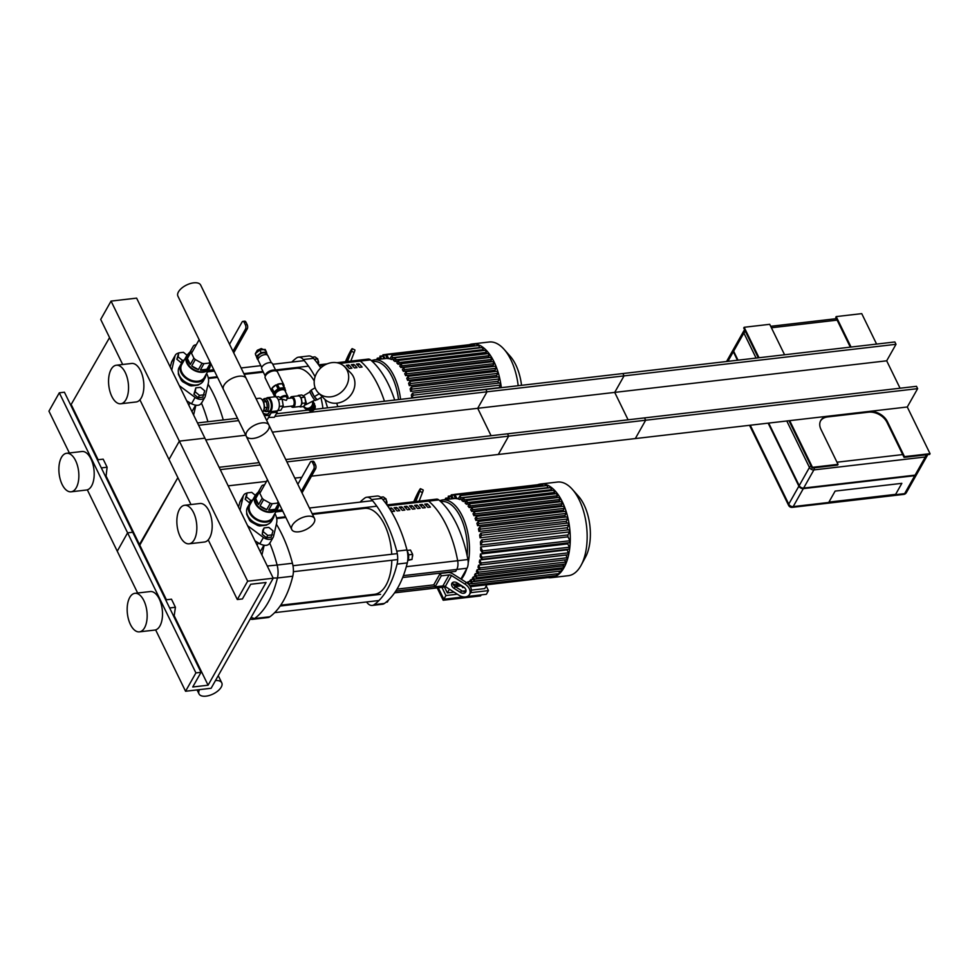 <?xml version="1.0" encoding="UTF-8"?>
<svg xmlns="http://www.w3.org/2000/svg" width="979" height="979" viewBox="0 0 979 979"><rect width="100%" height="100%" fill="white"/><g stroke="black" fill="none" stroke-linecap="round" stroke-linejoin="round"><path stroke-width="1.47" d="M194.258 539.71A19.396 9.814 83.4 0 1 189.094 543.81A19.396 9.814 83.4 0 1 177.101 525.674A19.396 9.814 83.4 0 1 184.615 505.286A19.396 9.814 83.4 0 1 195.482 517.707A19.396 9.814 83.4 0 1 194.258 539.71M184.615 505.286L199.949 503.5A19.396 9.814 83.4 0 1 210.828 515.921A19.396 9.814 83.4 0 1 209.592 537.936A19.396 9.814 83.4 0 1 204.427 542.023L189.094 543.81M144.574 627.759A19.396 9.814 83.4 0 1 139.41 631.859A19.396 9.814 83.4 0 1 127.417 613.723A19.396 9.814 83.4 0 1 134.931 593.323A19.396 9.814 83.4 0 1 145.798 605.756A19.396 9.814 83.4 0 1 144.574 627.759M134.931 593.323L150.264 591.549A19.396 9.814 83.4 0 1 161.143 603.97A19.396 9.814 83.4 0 1 159.907 625.985A19.396 9.814 83.4 0 1 154.743 630.072L139.41 631.859M165.696 599.87L171.484 599.197L175.425 607.274L174.005 616.905M169.636 607.947L175.425 607.274M273.227 578.222L211.121 688.274L185.557 691.247L195.91 672.903L201.025 672.316L192.741 686.989L208.086 685.202L266.043 582.481L250.71 584.267L242.425 598.94L237.31 599.527L247.663 581.183L273.227 578.222L204.917 438.176L179.353 441.137L169.012 459.481L139.911 399.824M247.663 581.183L111.055 301.091L100.702 319.435L122.681 364.494M237.31 599.527L208.221 539.882M190.991 504.54L169.012 459.481L179.353 441.137L204.917 438.176L136.619 298.13L111.055 301.091M166.418 599.784L139.777 545.156L177.872 477.642L139.042 545.242L139.777 545.156L106.075 476.051M208.086 685.202L174.372 616.097M201.025 672.316L132.716 532.258L127.6 532.857L117.26 551.201L87.327 489.843M195.91 672.903L59.303 392.812L48.95 411.156L69.35 452.971M185.557 691.247L155.637 629.889M137.647 593.017L117.26 551.201L127.6 532.857L132.716 532.258L64.418 392.212L59.303 392.812M125.948 399.665A19.396 9.814 83.4 0 1 120.784 403.764A19.396 9.814 83.4 0 1 108.804 385.628A19.396 9.814 83.4 0 1 116.305 365.228A19.396 9.814 83.4 0 1 127.184 377.661A19.396 9.814 83.4 0 1 125.948 399.665M116.305 365.228L131.651 363.454A19.396 9.814 83.4 0 1 142.518 375.875A19.396 9.814 83.4 0 1 141.282 397.89A19.396 9.814 83.4 0 1 136.118 401.977L120.784 403.764M76.264 487.713A19.396 9.814 83.4 0 1 71.1 491.801A19.396 9.814 83.4 0 1 59.119 473.677A19.396 9.814 83.4 0 1 66.633 453.277A19.396 9.814 83.4 0 1 77.5 465.698A19.396 9.814 83.4 0 1 76.264 487.713M66.633 453.277L81.967 451.503A19.396 9.814 83.4 0 1 92.834 463.924A19.396 9.814 83.4 0 1 91.598 485.939A19.396 9.814 83.4 0 1 86.433 490.026L71.1 491.801M97.386 459.812L103.174 459.151L107.115 467.228L105.989 476.773M101.326 467.901L107.115 467.228M109.562 337.596L70.745 405.196M98.108 459.738L71.467 405.11M276.384 524.193A101.437 51.336 83.4 0 1 292.452 563.268L277.118 565.054A101.437 51.336 -96.6 0 0 269.8 543.284M251.077 617.48L254.564 618.532A101.437 51.336 -96.6 0 0 277.436 577.989L292.782 576.203A14.918 7.551 -96.6 0 0 292.452 563.268M292.782 576.203A101.437 51.336 83.4 0 1 269.898 616.746L254.564 618.532A14.918 7.551 83.4 0 1 252.582 619.328A14.918 7.551 83.4 0 1 250.71 619.095A14.918 7.551 83.4 0 1 250.673 619.083L250.257 618.936M252.582 619.328L267.928 617.553A14.918 7.551 -96.6 0 0 269.898 616.746M267.267 565.997L277.118 565.054A14.918 7.551 83.4 0 1 277.436 577.989L273.141 578.038M208.086 384.135A101.437 51.336 83.4 0 1 223.261 419.954M207.915 421.729A101.437 51.336 -96.6 0 0 201.49 403.238M386.791 503.524A2.386 1.212 -96.6 0 0 386.264 500.293M386.326 500.685A2.986 1.505 83.4 0 1 386.693 502.973M380.586 497.222L383.278 496.904L386.056 498.947L386.766 504.65M382.63 499.339L386.056 498.947M385.995 602.244L387.341 602.085L388.528 599.992M412.367 556.806L412.306 556.916A2.386 1.212 -96.6 0 0 412.367 556.806A2.386 1.212 -96.6 0 0 412.587 554.53M412.502 554.163A2.386 1.212 -96.6 0 0 411.939 553M412.465 555.619A2.986 1.505 83.4 0 1 412.343 556.623M408.549 554.848L412.612 554.371L410.507 550.063L407.093 550.455M407.827 560.416L412 559.462L412.612 554.371M408.084 559.915L412 559.462M407.717 560.588A5.972 3.023 -96.6 0 0 407.276 551.263M280.728 605.193L374.504 594.302A43.26 21.893 -96.6 0 0 391.808 560.257M391.722 554.261A43.26 21.893 -96.6 0 0 364.531 508.358L312.509 514.403M318.481 363.478A2.386 1.212 -96.6 0 0 317.967 360.248M318.028 360.639A2.986 1.505 83.4 0 1 318.395 362.928M312.289 357.176L314.969 356.858L317.747 358.901L318.456 364.604M314.332 359.293L317.747 358.901M322.911 408.378A43.26 21.893 -96.6 0 0 320.892 397.609M314.235 380.99A43.26 21.893 -96.6 0 0 296.221 368.312L275.894 370.674M460.913 579.017L466.995 568.248A8.946 4.528 83.4 0 0 467.901 559.535A83.533 42.268 83.4 0 0 438.825 499.926A8.946 4.528 83.4 0 0 436.585 499.131L426.367 500.318A8.946 4.528 83.4 0 1 428.606 501.113A83.533 42.268 83.4 0 1 457.67 560.722A8.946 4.528 83.4 0 1 456.765 569.435L455.676 571.357L402.687 577.512L455.676 571.357L456.765 569.435L403.409 575.628M396.997 589.138L434.089 584.83L396.997 589.138M458.319 583.619L458.196 583.839A8.946 4.528 83.4 0 1 455.81 585.723L454.329 585.895M445.812 586.886L445.592 586.91A8.946 4.528 83.4 0 0 445.8 586.874A8.946 4.528 83.4 0 1 445.592 586.91A8.946 4.528 83.4 0 1 443.352 586.103M381.81 498.384A101.437 51.336 83.4 0 1 406.97 549.978L396.752 551.165A101.437 51.336 -96.6 0 0 371.579 499.571L381.81 498.384A14.918 7.551 -96.6 0 0 377.05 496.035L366.819 497.222A14.918 7.551 83.4 0 0 364.837 498.017A101.437 51.336 -96.6 0 0 360.076 502.129M354.569 508.774A101.437 51.336 -96.6 0 0 354.019 509.582M361.753 595.783A101.437 51.336 -96.6 0 0 362.23 596.468M366.489 601.987A101.437 51.336 -96.6 0 0 367.443 603.088A14.918 7.551 83.4 0 0 372.216 605.438A14.918 7.551 83.4 0 0 374.186 604.643A101.437 51.336 -96.6 0 0 397.07 564.1L407.288 562.913A14.918 7.551 -96.6 0 0 406.97 549.978M396.752 551.165A14.918 7.551 83.4 0 1 397.07 564.1M366.819 497.222A14.918 7.551 83.4 0 1 371.579 499.571M407.288 562.913A101.437 51.336 83.4 0 1 384.417 603.456L374.186 604.643M372.216 605.438L382.434 604.251A14.918 7.551 -96.6 0 0 384.417 603.456M452.849 582.37A4.479 3.145 -144.6 0 0 455.345 586.69L461.635 590.692A4.479 3.145 -144.6 0 0 466.016 591.243M460.411 592.417L454.121 588.428A4.479 3.145 35.4 0 1 452.029 583.08A4.479 3.145 35.4 0 1 457.23 582.921L463.508 586.91A4.479 3.145 35.4 0 1 465.612 592.258A4.479 3.145 35.4 0 1 460.411 592.417L461.635 590.692M440.134 573.498L433.93 584.512L435.068 586.837L442.9 585.931A2.986 2.117 -150.6 0 1 445.274 586.543L458.857 595.171A8.946 6.302 35.4 0 0 469.259 594.84A8.946 6.302 35.4 0 0 465.062 584.157L451.478 575.53A2.986 2.117 29.4 0 0 449.116 574.93L441.272 575.836L440.134 573.498L447.978 572.593A5.972 4.222 -150.6 0 1 452.702 573.804L466.298 582.432L465.062 584.157M469.259 594.84L470.483 593.115A8.946 6.302 -144.6 0 0 466.298 582.432M441.272 575.836L435.068 586.837M414.264 501.725L418.571 492.743L415.145 501.627M415.769 501.554L419.771 491.287L422.451 492.559L419.11 501.162M413.762 501.786A8.946 0.636 115.3 0 1 417.752 493.122A8.946 0.636 115.3 0 1 420.493 488.692A8.946 0.636 115.3 0 1 419.771 491.287M422.451 492.559A8.946 0.636 -64.7 0 0 423.185 489.977L420.493 488.692M394.672 400.044A83.533 42.268 83.4 0 0 370.515 359.88A8.946 4.528 83.4 0 0 368.275 359.085L358.057 360.272A8.946 4.528 83.4 0 1 360.296 361.067A83.533 42.268 83.4 0 1 384.441 401.231A83.533 42.268 83.4 0 0 360.296 361.067L339.566 363.478M315.091 376.731A101.437 51.336 -96.6 0 0 303.282 359.526L313.5 358.338A14.918 7.551 -96.6 0 0 308.74 355.989L298.509 357.176A14.918 7.551 83.4 0 0 296.539 357.971A101.437 51.336 -96.6 0 0 291.766 362.083M286.26 368.728A101.437 51.336 -96.6 0 0 285.709 369.536M327.549 407.839A101.437 51.336 -96.6 0 0 324.93 399.432M298.509 357.176A14.918 7.551 83.4 0 1 303.282 359.526M313.5 358.338A101.437 51.336 83.4 0 1 320.757 367.945M336.739 403.177A101.437 51.336 83.4 0 1 337.767 406.652M345.954 361.679L350.274 352.697L346.835 361.569M347.459 361.496L351.461 351.241L354.153 352.513L350.8 361.116M345.452 361.74A8.946 0.636 115.3 0 1 349.454 353.076A8.946 0.636 115.3 0 1 352.183 348.646A8.946 0.636 115.3 0 1 351.461 351.241M354.153 352.513A8.946 0.636 -64.7 0 0 354.875 349.919L352.183 348.646M389.25 508.285L391.539 508.015A83.533 42.268 83.4 0 1 394.623 511.246L392.065 511.54A83.533 42.268 -96.6 0 0 389.789 509.117M390.499 509.851L391.539 508.015M394.096 507.722L396.642 507.428A83.533 42.268 83.4 0 1 399.738 510.659L397.18 510.952A83.533 42.268 -96.6 0 0 394.096 507.722M395.614 509.251L396.642 507.428M399.199 507.122L401.757 506.828A83.533 42.268 83.4 0 1 404.841 510.059L402.296 510.353A83.533 42.268 -96.6 0 0 399.199 507.122M400.729 508.652L401.757 506.828M404.315 506.535L406.872 506.241A83.533 42.268 83.4 0 1 409.956 509.472L407.399 509.765A83.533 42.268 -96.6 0 0 404.315 506.535M405.844 508.064L406.872 506.241M409.43 505.935L411.988 505.641A83.533 42.268 83.4 0 1 415.072 508.872L412.514 509.166A83.533 42.268 -96.6 0 0 409.43 505.935M410.947 507.465L411.988 505.641M414.545 505.348L417.091 505.054A83.533 42.268 83.4 0 1 420.187 508.285L417.629 508.578A83.533 42.268 -96.6 0 0 414.545 505.348M416.063 506.877L417.091 505.054M419.648 504.748L422.206 504.454A83.533 42.268 83.4 0 1 425.29 507.685L422.744 507.979A83.533 42.268 -96.6 0 0 419.648 504.748M421.178 506.278L422.206 504.454M424.764 504.161L427.321 503.867A83.533 42.268 83.4 0 1 430.405 507.098L427.847 507.391A83.533 42.268 -96.6 0 0 424.764 504.161M426.293 505.69L427.321 503.867M386.95 504.895L426.367 500.318A8.946 4.528 83.4 0 1 428.606 501.113A83.533 42.268 83.4 0 1 457.67 560.722A8.946 4.528 83.4 0 1 456.765 569.435L466.995 568.248M343.372 365.632L343.678 365.595A83.533 42.268 83.4 0 1 346.762 368.826L346.676 368.838M346.236 365.302L348.793 364.996A83.533 42.268 83.4 0 1 351.877 368.239L349.319 368.532A83.533 42.268 -96.6 0 0 346.236 365.302M347.753 366.831L348.793 364.996M351.351 364.702L353.896 364.408A83.533 42.268 83.4 0 1 356.992 367.639L354.435 367.933A83.533 42.268 -96.6 0 0 351.351 364.702M352.868 366.232L353.896 364.408M356.454 364.115L359.012 363.809A83.533 42.268 83.4 0 1 362.108 367.052L359.55 367.345A83.533 42.268 -96.6 0 0 356.454 364.115M357.984 365.644L359.012 363.809M336.837 362.732L358.057 360.272A8.946 4.528 83.4 0 1 360.296 361.067L370.515 359.88M463.679 596.909L443.854 599.221L445.922 595.55L457.364 594.216M470.764 592.662L488.46 590.606L486.379 594.277L467.056 596.517M481.203 594.877L480.616 595.905L443.193 600.249L443.817 599.148M449.447 589.187L447.342 592.919L454.072 592.136M462.516 591.157L466.041 590.741M471.34 590.129L484.764 588.575L486.906 584.769M437.172 587.889L443.193 600.249M488.46 590.606L486.208 586.005M441.921 587.339L445.922 595.55M447.342 592.919L444.478 587.033M443.854 599.221L438.262 587.755M467.607 583.398L467.105 582.346A42.66 21.587 -96.6 0 0 468.329 581.685L470.324 581.453M559.131 571.21L472.037 581.795L471.756 583.717L469.896 580.584A42.66 21.587 -96.6 0 0 470.972 579.629L472.979 579.397M561.224 568.004L561.726 569.019L474.411 579.164L474.13 581.073L472.367 578.136A42.66 21.587 -96.6 0 0 473.31 576.912L475.317 576.68M475.353 573.608L476.504 575.958L476.222 577.879L474.534 575.077A42.66 21.587 -96.6 0 0 474.95 574.355A42.66 21.587 -96.6 0 0 475.353 573.608L477.36 573.376M477.116 569.717L478.327 572.201L478.058 574.122L476.406 571.43A42.66 21.587 -96.6 0 0 477.116 569.717L479.123 569.484M478.572 565.201L479.881 567.881L479.612 569.802L477.997 567.184A42.66 21.587 -96.6 0 0 478.572 565.201L565.886 555.056A42.66 21.587 -96.6 0 0 565.911 555.007M479.698 560.012L481.142 562.962L480.873 564.883L479.269 562.289A42.66 21.587 -96.6 0 0 479.698 560.012L567.025 549.88A42.66 21.587 -96.6 0 0 567.11 549.366M480.444 554.028L482.06 557.345L481.79 559.266L480.187 556.659A42.66 21.587 -96.6 0 0 480.444 554.028L567.759 543.883A42.66 21.587 -96.6 0 0 567.832 542.868M480.665 546.992L482.574 550.883L482.292 552.805L480.652 550.112A42.66 21.587 -96.6 0 0 480.665 546.992L567.979 536.847A42.66 21.587 -96.6 0 0 567.93 534.938L480.616 545.07A42.66 21.587 -96.6 0 0 480.444 541.913L481.754 539.894L569.068 529.749L569.668 531.878L567.93 534.938M567.6 529.92A42.66 21.587 -96.6 0 0 567.355 527.718L480.04 537.85A42.66 21.587 -96.6 0 0 479.649 535.072L480.922 533.114L568.236 522.982L568.836 525.099L567.355 527.718M566.67 523.165A42.66 21.587 -96.6 0 0 566.315 521.317L479 531.45A42.66 21.587 -96.6 0 0 478.45 528.954L479.71 527.02L567.025 516.875L567.624 518.992L566.315 521.317M565.324 517.071A42.66 21.587 -96.6 0 0 564.907 515.541L477.593 525.686A42.66 21.587 -96.6 0 0 476.908 523.41L478.193 521.452L565.507 511.319L566.107 513.437L564.907 515.541M563.647 511.527A42.66 21.587 -96.6 0 0 563.206 510.304L475.892 520.449A42.66 21.587 -96.6 0 0 475.096 518.38L476.406 516.374L563.72 506.229L564.32 508.346L563.206 510.304M561.652 506.473A42.66 21.587 -96.6 0 0 561.236 505.556L473.922 515.688A42.66 21.587 -96.6 0 0 473.016 513.828L474.374 511.723L474.962 513.853L473.922 515.688M559.352 501.86A42.66 21.587 -96.6 0 0 559.009 501.26L471.694 511.405A42.66 21.587 -96.6 0 0 470.666 509.729L472.086 507.514L472.686 509.643L471.694 511.405M556.696 497.699A42.66 21.587 -96.6 0 0 556.5 497.442L469.186 507.575A42.66 21.587 -96.6 0 0 468.048 506.119L469.565 503.757L470.153 505.874L469.186 507.575M469.296 503.928L466.408 504.258A42.66 21.587 -96.6 0 0 465.135 503.035L466.763 500.465L467.35 502.582L466.408 504.258M466.175 501.199L463.287 501.529A42.66 21.587 -96.6 0 0 461.868 500.575L463.654 497.711L464.242 499.841L463.287 501.529M462.651 499.18L459.775 499.523A42.66 21.587 -96.6 0 0 458.123 498.96L460.167 495.631L460.766 497.76L459.775 499.523M458.331 498.58L457.132 498.727A42.66 21.587 -96.6 0 0 455.492 498.531L454.403 496.292L454.672 494.371L541.987 484.238L543.186 486M457.132 498.727L454.672 494.371M453.424 498.641L451.258 494.86L450.976 496.781L451.968 498.813M449.961 499.045L448.247 496.206L448.504 499.204M446.497 499.437L445.58 498.238L445.139 499.596M561.371 501.835L562.276 503.708L561.236 505.556M480.616 545.07L482.353 542.011L481.754 539.894M480.04 537.85L481.509 535.244L480.922 533.114M479 531.45L480.31 529.137L479.71 527.02M477.593 525.686L478.792 523.569L478.193 521.452M475.892 520.449L477.006 518.491L476.406 516.374M559.082 497.638L560 499.498L559.009 501.26M556.561 493.869L557.467 495.729L556.5 497.442M553.759 490.577L554.665 492.449L553.808 493.967M550.651 487.836L551.569 489.696L551.006 490.675M547.175 485.755L547.897 487.934M458.698 583.925L457.169 586.323L456.495 585.528M548.362 577.634A47.139 23.851 -96.6 0 0 551.422 577.659A47.139 23.851 -96.6 0 0 563.977 567.722A47.139 23.851 -96.6 0 0 566.976 514.208A47.139 23.851 -96.6 0 0 540.555 484.018A47.139 23.851 -96.6 0 0 537.581 484.752M567.979 536.847L569.888 540.751L569.607 542.672L482.292 552.805M567.759 543.883L569.374 547.212L569.105 549.133L481.79 559.266M567.025 549.88L568.456 552.829L568.187 554.75L480.873 564.883M565.886 555.056L567.196 557.749L566.927 559.67L479.612 569.802M564.614 559.939L565.654 562.068L565.372 563.99L478.058 574.122M563.06 564.259L563.549 567.734L476.222 577.879M561.726 569.019L561.444 570.941L474.13 581.073M559.352 571.663L559.07 573.584L471.756 583.717M556.745 573.853L556.402 575.615L469.724 585.675M553.881 575.909L553.404 576.949L470.312 586.605M550.21 577.329L470.361 586.69M461.342 585.528L462.663 587.584L463.14 586.678M469.479 585.344L468.329 581.685M472.037 581.795L470.972 579.629M474.411 579.164L473.31 576.912M585.32 557.443A37.716 19.078 -96.6 0 0 585.577 556.99A37.716 19.078 -96.6 0 0 578.54 496.316L572.36 489.353A47.139 23.851 -96.6 0 0 557.418 482.06L540.555 484.018M551.422 577.659L568.297 575.701A47.139 23.851 -96.6 0 0 580.841 565.764A47.139 23.851 -96.6 0 0 581.159 565.189A47.139 23.851 -96.6 0 0 572.36 489.353M499.082 387.929A42.66 21.587 -96.6 0 0 499.045 387.672L411.731 397.804A42.66 21.587 -96.6 0 0 411.339 395.014L412.612 393.068L499.926 382.936L500.526 385.053L499.045 387.672M498.36 383.119A42.66 21.587 -96.6 0 0 498.005 381.272L410.69 391.404A42.66 21.587 -96.6 0 0 410.14 388.908L411.4 386.974L498.727 376.829L499.314 378.946L498.005 381.272M497.026 377.025A42.66 21.587 -96.6 0 0 496.61 375.495L409.295 385.64A42.66 21.587 -96.6 0 0 408.61 383.364L409.883 381.406L497.21 371.274L497.797 373.391L496.61 375.495M495.337 371.482A42.66 21.587 -96.6 0 0 494.909 370.258L407.594 380.403A42.66 21.587 -96.6 0 0 406.787 378.335L408.096 376.328L495.423 366.183L496.01 368.3L494.909 370.258M493.355 366.427A42.66 21.587 -96.6 0 0 492.939 365.51L405.612 375.642A42.66 21.587 -96.6 0 0 404.706 373.782L406.065 371.677L406.652 373.794L405.612 375.642M491.042 361.814A42.66 21.587 -96.6 0 0 490.699 361.214L403.385 371.347A42.66 21.587 -96.6 0 0 402.357 369.683L403.789 367.468L404.376 369.585L403.385 371.347M488.386 357.653A42.66 21.587 -96.6 0 0 488.203 357.396L400.888 367.529A42.66 21.587 -96.6 0 0 399.75 366.073L401.255 363.711L401.843 365.828L400.888 367.529M400.986 363.882L398.098 364.212A42.66 21.587 -96.6 0 0 396.825 362.989L398.453 360.419L399.053 362.536L398.098 364.212M397.866 361.153L394.99 361.484A42.66 21.587 -96.6 0 0 393.558 360.529L395.345 357.665L395.944 359.782L394.99 361.484M394.341 359.134L391.465 359.477A42.66 21.587 -96.6 0 0 389.813 358.901L391.869 355.585L392.457 357.714L391.465 359.477M390.021 358.534L388.822 358.681A42.66 21.587 -96.6 0 0 387.182 358.485L386.093 356.246L386.375 354.325L473.689 344.192L474.876 345.954M388.822 358.681L386.375 354.325M385.126 358.595L382.948 354.814L383.658 358.755M381.663 358.987L379.95 356.16L380.195 359.158M378.2 359.391L377.282 358.192L376.829 359.55M493.061 361.789L493.979 363.662L492.939 365.51M411.731 397.804L413.211 395.198L412.612 393.068M410.69 391.404L412 389.091L411.4 386.974M409.295 385.64L410.482 383.523L409.883 381.406M407.594 380.403L408.696 378.445L408.096 376.328M490.785 357.58L491.691 359.452L490.699 361.214M488.252 353.823L489.157 355.683L488.203 357.396M485.449 350.531L486.367 352.391L485.498 353.921M482.341 347.778L483.259 349.65L482.708 350.629M478.866 345.697L479.6 347.888M501.334 387.66A47.139 23.851 -96.6 0 0 472.245 343.972A47.139 23.851 -96.6 0 0 469.271 344.694M521.538 385.322A37.716 19.078 -96.6 0 0 510.23 356.27L504.05 349.295A47.139 23.851 -96.6 0 0 489.121 342.014L472.245 343.972M518.197 385.702A47.139 23.851 -96.6 0 0 504.05 349.295M215.49 680.54A12.654 6.229 -26 0 1 221.768 682.84A12.654 6.229 -26 0 1 213.128 693.976A12.654 6.229 -26 0 1 199.031 693.927A12.654 6.229 -26 0 1 199.569 689.62M255.005 540.849L259.814 543.834C265.064 546.196 268.442 545.805 269.984 542.66M246.892 493.159A7.159 5.066 29.4 0 0 243.649 495.215L240.124 501.444L238.497 507.024M243.649 495.215A7.159 5.066 29.4 0 0 243.269 496.182L240.234 509.227A19.69 13.951 29.4 0 0 240.063 510.218M247.577 525.637A19.69 13.951 29.4 0 0 248.654 526.482L263.412 537.471A7.159 5.066 29.4 0 0 273.202 537.263A7.159 5.066 29.4 0 0 273.569 536.284L276.604 523.239A19.69 13.951 29.4 0 0 274.903 513.51M276.616 510.451L280.667 509.986A5.066 2.57 -96.6 0 0 281.83 509.202M246.696 512.849L246.696 512.849A12.531 8.872 -150.6 0 0 246.745 514.428L249.657 520.412L250.294 519.286M251.725 520.657L251.065 521.831A12.531 8.872 -150.6 0 1 249.657 520.412M267.585 524.377A12.531 8.872 -150.6 0 1 266.251 525.185L266.508 524.732M260.328 524.842L259.704 525.956A12.531 8.872 -150.6 0 1 257.758 525.515L258.419 524.352M259.704 525.956L266.251 525.185M251.065 521.831L257.758 525.515M256.474 494.187A12.531 8.872 29.4 0 0 255.654 496.965L258.223 492.204A12.531 8.872 29.4 0 0 256.474 494.187L255.58 495.766A12.531 8.872 29.4 0 0 262.139 509.655A12.531 8.872 29.4 0 0 277.412 508.089L278.305 506.51A12.531 8.872 29.4 0 1 276.555 508.493L279.199 503.806M275.209 509.3L268.662 510.071A12.531 8.872 29.4 0 0 275.209 509.3L278.795 502.973L272.248 503.72A12.531 8.872 -150.6 0 1 270.302 503.292L263.608 499.596A12.531 8.872 -150.6 0 1 262.201 498.176L259.288 492.204A12.531 8.872 -150.6 0 1 259.239 490.626L261.797 485.853A12.531 8.872 -150.6 0 1 263.143 485.046L264.575 484.874M268.662 510.071L272.248 503.72M260.035 505.947A12.531 8.872 29.4 0 0 266.729 509.631L260.035 505.947L263.608 499.596M266.729 509.631L270.302 503.292M255.703 498.544A12.531 8.872 29.4 0 0 258.615 504.528L255.703 498.544L259.288 492.204M258.615 504.528L262.201 498.176M258.223 492.204L261.797 485.853M255.654 496.965L259.239 490.626M278.305 506.51A12.531 8.872 29.4 0 0 279.101 503.989M251.554 501.933A13.841 9.802 29.4 0 0 249.18 504.442L247.503 507.416A13.841 9.802 29.4 0 0 254.748 522.749A13.841 9.802 29.4 0 0 271.624 521.024L273.3 518.05A13.841 9.802 29.4 0 0 274.218 514.721M249.18 504.442A13.841 9.802 29.4 0 0 256.425 519.788A13.841 9.802 29.4 0 0 273.3 518.05M251.334 502.337A13.547 9.594 29.4 0 0 256.633 519.421A13.547 9.594 29.4 0 0 273.985 515.125M256.743 493.759A13.008 9.215 29.4 0 0 255.066 495.717L250.012 504.674A13.008 9.215 29.4 0 0 256.816 519.09A13.008 9.215 29.4 0 0 272.676 517.45L277.718 508.505A13.008 9.215 29.4 0 0 278.525 506.057M255.066 495.717A13.008 9.215 29.4 0 0 261.87 510.132A13.008 9.215 29.4 0 0 277.718 508.505M256.327 494.456A12.715 9.007 29.4 0 0 262.078 509.765A12.715 9.007 29.4 0 0 278.146 506.767M301.251 491.311L313.794 469.076L315.593 468.868L302.083 492.792A2.386 1.175 -26 0 1 302.022 492.89M279.872 510.071A2.986 1.505 -96.6 0 0 280.373 510.169A2.986 1.505 -96.6 0 0 280.851 509.949M280.373 510.169L282.16 509.961A2.986 1.505 -96.6 0 0 282.197 509.961M312.558 462.565L314.345 462.357A2.986 1.505 -96.6 0 0 312.962 461.231L311.175 461.439A2.986 1.505 83.4 0 1 312.558 462.565L313.696 464.903A2.986 1.505 83.4 0 1 313.794 469.076M314.345 462.357L315.483 464.695L313.696 464.903M315.593 468.868A2.986 1.505 -96.6 0 0 315.483 464.695M297.836 484.311L310.38 462.076A2.986 1.505 83.4 0 1 311.175 461.439M266.423 537.752L271.146 537.202L273.006 530.838L268.821 527.387L264.11 527.926L262.776 530.275L262.237 534.289L266.423 537.752L267.744 535.403L272.468 534.852M264.11 527.926L262.237 534.289M263.559 531.94L267.744 535.403M250.71 502.582L249.351 502.741L245.166 499.278L247.026 492.914L251.75 492.376L255.311 495.313M252.558 500.171L250.673 500.391L249.351 502.741M250.673 500.391L246.488 496.928L245.166 499.278M246.488 496.928L247.026 492.914M186.695 400.803L191.505 403.789C196.755 406.15 200.144 405.759 201.674 402.602M178.582 353.113A7.159 5.066 29.4 0 0 175.339 355.157L171.827 361.398L170.199 366.978M175.339 355.157A7.159 5.066 29.4 0 0 174.972 356.136L171.937 369.181A19.69 13.951 29.4 0 0 171.753 370.172M179.279 385.591A19.69 13.951 29.4 0 0 180.344 386.436L195.102 397.425A7.159 5.066 29.4 0 0 204.892 397.217A7.159 5.066 29.4 0 0 205.272 396.238L208.307 383.193A19.69 13.951 29.4 0 0 206.593 373.464M208.319 370.405L212.357 369.927A5.066 2.57 -96.6 0 0 213.52 369.156M178.386 372.803L178.386 372.803A12.531 8.872 -150.6 0 0 178.435 374.382L181.348 380.366L181.984 379.24M183.428 380.611L182.767 381.786A12.531 8.872 -150.6 0 1 181.348 380.366M199.288 384.331A12.531 8.872 -150.6 0 1 197.942 385.139L198.199 384.686M192.031 384.796L191.394 385.897A12.531 8.872 -150.6 0 1 189.449 385.469L190.11 384.306M191.394 385.897L197.942 385.139M182.767 381.786L189.449 385.469M188.164 354.141A12.531 8.872 29.4 0 0 187.344 356.919L189.914 352.159A12.531 8.872 29.4 0 0 188.164 354.141L187.283 355.72A12.531 8.872 29.4 0 0 193.83 369.609A12.531 8.872 29.4 0 0 209.102 368.031L209.995 366.464A12.531 8.872 29.4 0 1 208.246 368.447L210.889 363.76M206.912 369.254L200.365 370.013A12.531 8.872 29.4 0 0 206.912 369.254L210.485 362.928L203.938 363.674A12.531 8.872 -150.6 0 1 201.992 363.246L195.31 359.55A12.531 8.872 -150.6 0 1 193.891 358.13L190.978 352.159A12.531 8.872 -150.6 0 1 190.929 350.58L193.499 345.807A12.531 8.872 -150.6 0 1 194.833 345L196.265 344.828M200.365 370.013L203.938 363.674M191.725 365.901A12.531 8.872 29.4 0 0 198.419 369.585L191.725 365.901L195.31 359.55M198.419 369.585L201.992 363.246M187.393 358.498A12.531 8.872 29.4 0 0 190.318 364.482L187.393 358.498L190.978 352.159M190.318 364.482L193.891 358.13M189.914 352.159L193.499 345.807M187.344 356.919L190.929 350.58M209.995 366.464A12.531 8.872 29.4 0 0 210.791 363.931M183.257 361.887A13.841 9.802 29.4 0 0 180.882 364.396L179.194 367.37A13.841 9.802 29.4 0 0 186.438 382.703A13.841 9.802 29.4 0 0 203.314 380.966L204.99 378.004A13.841 9.802 29.4 0 0 205.908 374.663M180.882 364.396A13.841 9.802 29.4 0 0 188.115 379.742A13.841 9.802 29.4 0 0 204.99 378.004M183.024 362.291A13.547 9.594 29.4 0 0 188.323 379.362A13.547 9.594 29.4 0 0 205.676 375.079M188.433 353.713A13.008 9.215 29.4 0 0 186.756 355.671L181.702 364.616A13.008 9.215 29.4 0 0 188.506 379.032A13.008 9.215 29.4 0 0 204.366 377.404L209.42 368.459A13.008 9.215 29.4 0 0 210.228 366.011M186.756 355.671A13.008 9.215 29.4 0 0 193.561 370.086A13.008 9.215 29.4 0 0 209.42 368.459M188.017 354.41A12.715 9.007 29.4 0 0 193.769 369.719A12.715 9.007 29.4 0 0 209.849 366.721M232.941 351.265L245.496 329.03L247.283 328.822L233.785 352.746A2.386 1.175 -26 0 1 233.724 352.844M211.574 370.025A2.986 1.505 -96.6 0 0 212.064 370.123A2.986 1.505 -96.6 0 0 212.553 369.891M212.064 370.123L213.863 369.915A2.986 1.505 -96.6 0 0 213.899 369.915M244.248 322.519L246.035 322.311A2.986 1.505 -96.6 0 0 244.664 321.185L242.878 321.393A2.986 1.505 83.4 0 1 244.248 322.519L245.386 324.857A2.986 1.505 83.4 0 1 245.496 329.03M246.035 322.311L247.173 324.649L245.386 324.857M247.283 328.822A2.986 1.505 -96.6 0 0 247.173 324.649M229.527 344.265L242.082 322.018A2.986 1.505 83.4 0 1 242.878 321.393M198.113 397.707L202.837 397.156L204.709 390.792L200.524 387.341L195.8 387.88L193.928 394.243L198.113 397.707L199.447 395.357L204.158 394.806M195.8 387.88L195.262 391.894L193.928 394.243M195.262 391.894L199.447 395.357M182.4 362.536L181.042 362.695L176.856 359.232L178.716 352.868L183.44 352.318L187.001 355.267M184.248 360.125L182.363 360.345L181.042 362.695M182.363 360.345L178.178 356.882L176.856 359.232M178.178 356.882L178.716 352.868M314.504 518.478L246.194 378.432A12.654 6.229 154 0 0 232.096 378.383A12.654 6.229 154 0 0 223.457 389.532L291.766 529.578A12.654 6.229 154 0 0 298.742 531.805A12.654 6.229 154 0 0 310.759 526.469A12.654 6.229 154 0 0 314.504 518.478A12.654 6.229 154 0 0 300.406 518.429A12.654 6.229 154 0 0 291.766 529.578M268.968 425.119L200.658 285.073A12.654 6.229 154 0 0 186.561 285.024A12.654 6.229 154 0 0 177.921 296.16L246.231 436.206A12.654 6.229 154 0 0 253.206 438.445A12.654 6.229 154 0 0 265.223 433.097A12.654 6.229 154 0 0 268.968 425.119A12.654 6.229 154 0 0 254.87 425.07A12.654 6.229 154 0 0 246.231 436.206M261.919 555.032L264.171 545.315M193.609 414.986L195.861 405.269M828.919 502.105L835.124 491.091L901.843 483.345L895.626 494.358L828.919 502.105L835.124 491.091L901.843 483.345L895.626 494.358L828.919 502.105M768.405 423.124L799.145 486.147A3.28 2.325 29.4 0 0 803.208 488.386L914.655 475.439A3.28 2.325 29.4 0 0 915.952 474.888M733.344 350.225A3.28 2.325 29.4 0 0 733.577 351.694L737.725 360.211M768.699 423.087L799.207 485.621A3.586 2.533 29.4 0 0 803.637 488.068L915.084 475.133A3.586 2.533 29.4 0 0 916.833 474.081L927.076 455.933A3.586 3.586 0 0 0 927.505 454.66M744.664 329.899A3.586 3.586 0 0 0 743.82 330.902L733.577 349.062A3.586 2.533 29.4 0 0 733.626 351.18L738.019 360.186M916.65 474.35A3.586 2.533 -150.6 0 1 916.515 474.631A3.586 2.533 -150.6 0 1 914.765 475.684L803.318 488.619A3.586 2.533 -150.6 0 1 798.888 486.171L768.148 423.148M737.468 360.248L733.32 351.73A3.586 2.533 -150.6 0 1 733.271 349.613A3.586 2.533 -150.6 0 1 733.442 349.356M850.31 347.141L835.772 317.331L836.188 316.596L851.045 347.055M784.583 354.777L769.727 324.318L744.162 327.28L759.019 357.739M904.07 457.377L929.634 454.415L930.05 453.681L904.486 456.642L904.07 457.377L886.998 422.365A14.918 10.561 29.4 0 0 868.532 412.183L827.634 416.932A14.918 10.561 29.4 0 0 820.549 420.909M788.976 420.737L812.056 468.06L837.62 465.098L838.036 464.364L820.953 429.353A14.918 10.561 -150.6 0 1 820.745 420.529A14.918 10.561 -150.6 0 1 828.038 416.197L868.936 411.449A14.918 10.561 -150.6 0 1 887.415 421.631L904.486 456.642M744.162 327.28L743.746 328.014L758.284 357.824M836.188 316.596L861.74 313.635L876.597 344.094M838.036 464.364L812.472 467.326L789.698 420.652M812.056 468.06L812.472 467.326M907.276 406.995L917.629 388.651L916.491 386.313L507.514 433.807L508.652 436.132L498.311 454.476L907.276 406.995L930.05 453.681M900.056 388.222L886.68 360.81L896.005 344.302L894.867 341.965L485.89 389.458L487.028 391.796L477.715 408.304L491.079 435.716M896.005 344.302L487.028 391.796M886.68 360.81L477.715 408.304M917.629 388.651L508.652 436.132M285.758 459.555L644.525 417.898L645.663 420.236L635.31 438.568L311.457 476.173M314.357 409.369L622.901 373.55L624.039 375.887L614.714 392.395L628.09 419.807M197.489 422.94L237.493 418.302M276.347 413.787L308.764 410.017M228.168 485.853L266.533 481.387M294.814 478.107L301.789 477.299M220.263 469.626L260.255 464.976M286.896 461.892L645.663 420.236M219.125 467.289L259.117 462.651M198.627 425.278L238.631 420.627M274.854 416.43L624.039 375.887M205.749 439.877L245.753 435.227M272.395 432.143L614.714 392.395M266.508 420.064A6.266 4.442 29.4 0 0 267.769 418.816L270.669 413.676A6.266 4.442 29.4 0 0 271.073 411.645M264 414.937A6.266 4.442 29.4 0 0 270.669 413.676M270.987 412.881L277.265 412.147L274.377 417.287L268.552 417.433M277.265 412.147L276.702 410.984M263.045 412.967A4.479 3.17 29.4 0 0 269.103 412.795L269.666 411.804M265.884 401.182L264.097 399.873A5.372 2.717 83.4 0 1 265.884 401.182L266.643 402.748A5.372 2.717 83.4 0 1 267.206 406.224L266.643 402.748M265.762 410.262L266.986 408.084A5.372 2.717 83.4 0 1 265.762 410.262L263.363 411.204A6.865 3.475 -96.6 0 0 263.522 410.911A6.865 3.475 -96.6 0 0 263.241 401.402A6.865 3.475 -96.6 0 0 262.237 399.873A6.865 3.475 -96.6 0 0 262.042 399.665M264.232 408.732L264.832 407.668L263.241 401.414M268.026 411.241L268.295 411.669A7.159 3.622 83.4 0 0 269.347 411.841L276.506 411.009A7.159 3.622 83.4 0 0 279.284 403.483A7.159 3.622 83.4 0 0 274.854 396.789L267.695 397.621A7.159 3.622 83.4 0 1 272.125 404.315A7.159 3.622 83.4 0 1 269.347 411.841M266.325 398.38A7.159 3.622 83.4 0 1 267.695 397.621M277.498 410.605L280.851 410.213L283.237 405.979L279.296 406.432M283.237 405.979L282.16 399.187L278.232 399.64M282.16 399.187L278.685 396.642L275.907 396.96M266.986 408.084L267.206 406.224M264.832 407.668L267.389 407.374M263.914 401.904L266.459 401.61M262.017 399.616L264.097 399.873M263.278 399.469A6.559 3.316 83.4 0 1 264.697 398.563A6.559 3.316 83.4 0 1 268.76 404.706A6.559 3.316 83.4 0 1 266.215 411.608A6.559 3.316 83.4 0 1 264.624 411.058M264.697 398.563L267.255 398.269A6.559 3.316 83.4 0 1 271.305 404.413A6.559 3.316 83.4 0 1 268.772 411.315L266.215 411.608M275.588 393.485A5.066 2.496 -26 0 1 275.662 393.35A5.066 2.496 -26 0 1 283.176 389.691A5.066 2.496 -26 0 1 283.323 389.715A5.066 2.496 154 0 0 281.793 389.666A5.066 2.496 154 0 0 275.588 393.485M280.018 397.621A5.372 2.643 -26 0 1 287.826 396.507L284.975 390.67A5.372 2.643 154 0 0 283.482 389.74A5.372 2.643 154 0 0 275.515 393.619A5.372 2.643 154 0 0 275.319 395.381L276.09 396.948M287.826 396.507A5.372 2.643 -26 0 1 287.63 398.257A5.372 2.643 -26 0 1 287.593 398.331A5.372 2.643 -26 0 1 287.557 398.392M300.125 396.813A5.066 2.57 83.4 0 1 300.223 396.923A5.066 2.57 83.4 0 1 301.165 405.073A5.066 2.57 83.4 0 1 301.128 405.135A5.066 2.57 83.4 0 1 301.091 405.196M293.015 407.301L299.562 406.53A5.372 2.717 -96.6 0 0 300.994 405.404A5.372 2.717 -96.6 0 0 301.03 405.33A5.372 2.717 -96.6 0 0 300.027 396.691A5.372 2.717 -96.6 0 0 298.326 395.871L291.779 396.63A5.372 2.717 83.4 0 1 294.789 400.068A5.372 2.717 83.4 0 1 294.446 406.163A5.372 2.717 83.4 0 1 293.015 407.301A5.372 2.717 83.4 0 1 291.314 406.469A5.372 2.717 83.4 0 1 291.216 406.346M290.237 397.963A5.372 2.717 83.4 0 1 290.31 397.829A5.372 2.717 83.4 0 1 291.779 396.63M280.361 397.866A5.066 2.496 -26 0 1 285.929 395.944A5.066 2.496 -26 0 1 287.52 398.477L287.63 398.257M280.814 398.208A4.026 1.982 -26 0 1 286.737 397.327L287.3 398.502L291.681 397.988A4.026 2.044 83.4 0 1 293.933 400.57A4.026 2.044 83.4 0 1 293.676 405.147A4.026 2.044 83.4 0 1 292.611 405.991L282.576 407.154M282.074 399.126L286.333 400.35L287.3 398.502M290.127 398.172A5.066 2.57 83.4 0 1 290.176 398.086A5.066 2.57 83.4 0 1 293.884 398.832A5.066 2.57 83.4 0 1 294.079 405.955A5.066 2.57 83.4 0 1 291.118 406.248A5.066 2.57 83.4 0 1 291.057 406.175M314.846 400.117L306.635 404.266L304.971 398.184M317.049 399.432A5.372 0.771 -120.7 0 1 316.976 399.554L315.458 400.448A5.372 0.771 -120.7 0 1 310.784 393.876A5.372 0.771 -120.7 0 1 309.976 391.208L311.285 390.437M314.014 396.054A5.372 0.771 -120.7 0 1 312.301 392.971A5.372 0.771 -120.7 0 1 311.444 390.768M316.976 399.554A5.372 0.771 -120.7 0 1 314.614 396.972M304.175 396.691L303.221 395.92M306.635 404.241L304.334 405.379M312.289 401.635A4.773 4.1 135.3 0 1 310.465 407.313A4.773 4.1 135.3 0 1 304.775 407.252L303.82 406.297M312.803 401.329A5.372 4.614 135.3 0 1 310.759 407.729A5.372 4.614 135.3 0 1 304.347 407.68A5.372 4.614 135.3 0 1 303.588 406.615A5.372 4.614 135.3 0 1 303.563 406.542M312.999 401.219A5.372 4.614 135.3 0 1 311.799 408.059A5.372 4.614 135.3 0 1 304.995 408.329L304.347 407.68M299.048 395.969L297.995 395.908M298.277 395.406L301.85 394.99L304.812 397.156L305.729 402.92L303.698 406.53L300.112 406.934L300.883 405.575M301.153 405.11L302.144 403.336L305.729 402.92M302.144 403.336L301.226 397.572L304.812 397.156M301.226 397.572L300.223 396.923M318.285 392.726L324.514 399.04A18.503 15.884 -44.7 0 0 348.842 397.315A18.503 15.884 -44.7 0 0 350.812 373.023L344.584 366.709A18.503 15.884 -44.7 0 0 322.226 366.709A18.503 15.884 -44.7 0 0 315.691 389.067A18.503 15.884 -44.7 0 0 318.285 392.726A18.503 15.884 -44.7 0 0 342.601 391.013A18.503 15.884 -44.7 0 0 344.584 366.709M275.491 395.883L274.989 395.944A6.865 3.378 154 0 1 274.181 395.626L271.55 389.006A6.865 3.378 154 0 0 271.477 390.902A6.865 3.378 154 0 0 272.272 391.71L274.181 395.626M283.971 385.995A6.865 3.378 154 0 0 283.812 384.882A6.865 3.378 154 0 0 283.029 384.074L285.648 390.694A6.865 3.378 154 0 1 285.305 391.343M284.938 387.99A6.865 3.378 154 0 0 284.13 387.684L282.221 383.756A6.865 3.378 154 0 0 280.031 383.67A6.865 3.378 154 0 0 277.424 384.319L282.221 383.756M277.424 384.319L279.333 388.235L284.13 387.684M279.333 388.235A6.865 3.378 154 0 0 278.036 388.798L276.127 384.869A6.865 3.378 154 0 0 272.04 388.137L273.961 392.053L278.036 388.798M273.961 392.053A6.865 3.378 154 0 0 273.471 392.922M285.256 391.233A5.666 2.79 154 0 0 285.134 390.303L284.656 389.324A5.666 2.79 154 0 0 281.524 388.32A5.666 2.79 154 0 0 276.139 390.719A5.666 2.79 154 0 0 274.463 394.292L274.94 395.271A5.666 2.79 154 0 0 275.601 395.944M272.272 391.71L271.55 389.006M272.04 388.137L276.127 384.869M256.584 356.197L261.099 352.587L266.41 351.975L265.162 349.405L259.851 350.029L255.323 353.639L257.367 359.195L255.323 353.639M261.099 352.587L259.851 350.029M258.15 359.109L257.367 359.195M266.41 351.975L267.181 354.9M266.41 354.643L265.909 353.627A4.479 2.203 154 0 0 263.449 352.832A4.479 2.203 154 0 0 259.19 354.716A4.479 2.203 154 0 0 257.869 357.543L258.37 358.571M271.391 362.817L267.854 355.561A5.372 2.643 154 0 0 264.893 354.618A5.372 2.643 154 0 0 259.79 356.882A5.372 2.643 154 0 0 258.199 360.272L261.736 367.529M276.017 370.931L272.492 363.711A5.972 2.937 154 0 0 269.201 362.658A5.972 2.937 154 0 0 263.535 365.167A5.972 2.937 154 0 0 261.76 368.936L265.297 376.169M275.98 370.931A5.972 2.937 154 0 0 272.835 370.123A5.972 2.937 154 0 0 265.309 376.132M283.812 384.882L277.559 372.044A6.865 3.378 154 0 0 273.765 370.833A6.865 3.378 154 0 0 267.243 373.733A6.865 3.378 154 0 0 265.223 378.053L271.477 390.902M285.134 390.303A5.666 2.79 154 0 0 282.001 389.299A5.666 2.79 154 0 0 276.616 391.698A5.666 2.79 154 0 0 274.94 395.271M313.745 402.956L314.528 403.74L314.063 408.231L309.964 410.666L307.981 409.552M312.79 406.946L314.063 408.231M308.801 409.491L309.964 410.666M310.747 410.201A3.879 3.329 -44.7 0 0 313.623 408.5M314.124 407.631A3.879 3.329 -44.7 0 0 314.369 405.257M308.703 409.956L308.887 410.152A3.879 3.329 -44.7 0 0 314.43 404.719M319.276 393.742L314.32 396.679L311.138 390.144L315.128 387.77M314.32 396.679L317.331 399.726L322.287 396.776M262.69 412.232A7.453 3.769 -96.6 0 0 263.241 411.425A7.453 3.769 -96.6 0 0 262.935 401.096A7.453 3.769 -96.6 0 0 261.846 399.432A7.453 3.769 -96.6 0 0 259.484 398.269L256.07 398.673M438.825 499.926L387.635 505.874M467.901 559.535L406.309 566.682M458.196 583.839L453.228 584.414M454.121 588.428L455.345 586.69M451.478 575.53L445.274 586.543M449.116 574.93L442.9 585.931M415.108 499.535L415.904 499.914M346.799 359.489L347.594 359.868M434.909 586.531L395.773 591.083M324.392 365.24L319.325 365.828M461.305 579.262A42.66 21.587 -96.6 0 0 463.752 575.652A42.66 21.587 -96.6 0 0 466.738 568.701M468.182 563.047A42.66 21.587 -96.6 0 0 463.936 519.763A42.66 21.587 -96.6 0 0 442.557 499.902L439.62 500.612M440.746 501.64A41.167 20.828 83.4 0 1 467.142 555.754M542.537 484.691L455.223 494.823M454.219 495.031L451.808 495.313M450.854 496.426L448.798 496.659M448.137 498.458L446.13 498.69M562.276 503.708L474.962 513.853M569.668 531.878L482.353 542.011M568.836 525.099L481.509 535.244M567.624 518.992L480.31 529.137M566.107 513.437L478.792 523.569M564.32 508.346L477.006 518.491M560 499.498L472.686 509.643M557.467 495.729L470.153 505.874M554.665 492.449L467.35 502.582M551.569 489.696L464.242 499.841M548.081 487.615L460.766 497.76M461.378 585.613L457.487 586.066M471.437 583.594L469.369 583.827M563.818 565.813L476.504 575.958M569.888 540.751L482.574 550.883M569.374 547.212L482.06 557.345M568.456 552.829L481.142 562.962M567.196 557.749L479.881 567.881M565.654 562.068L478.327 572.201M400.57 399.359A42.66 21.587 -96.6 0 0 374.247 359.856L371.322 360.566M372.448 361.581A41.167 20.828 83.4 0 1 398.539 399.603M474.24 344.632L386.925 354.777M385.922 354.985L383.499 355.267M382.544 356.368L380.501 356.613M379.828 358.412L377.833 358.644M493.979 363.662L406.652 373.794M500.526 385.053L413.211 395.198M499.314 378.946L412 389.091M497.797 373.391L410.482 383.523M496.01 368.3L408.696 378.445M491.691 359.452L404.376 369.585M489.157 355.683L401.843 365.828M486.367 352.391L399.053 362.536M483.259 349.65L395.944 359.782M479.771 347.569L392.457 357.714M240.234 509.227L239.879 509.863M243.269 496.182L239.684 502.545M248.654 526.482L248.299 527.118M263.412 537.471L259.814 543.834M171.937 369.181L171.582 369.817M174.972 356.136L171.374 362.499M180.344 386.436L179.989 387.06M195.102 397.425L191.505 403.789M733.626 351.18L743.869 333.019L756.094 358.081M743.82 330.902A3.586 2.533 29.4 0 0 743.869 333.019A3.586 1.762 -26 0 1 745.447 331.489M727.886 361.361L733.32 351.73M786.773 420.982L809.449 467.46L799.207 485.621M803.637 488.068L813.879 469.908L925.326 456.973L915.084 475.133M811.016 465.931A3.586 1.762 154 0 0 809.449 467.46A3.586 2.533 29.4 0 0 813.879 469.908A3.586 1.811 -96.6 0 0 814.357 467.791M925.804 454.856A3.586 1.811 83.4 0 1 925.326 456.973A3.586 2.533 29.4 0 0 927.076 455.933M798.888 486.171L788.744 504.148A3.586 1.762 154 0 0 788.597 505.36A3.586 3.586 0 0 0 792.231 507.355A3.586 1.811 -96.6 0 0 793.186 506.596A3.586 2.533 -150.6 0 1 788.744 504.148L750.257 425.229M906.383 492.608A3.586 2.533 -150.6 0 1 904.62 493.649A3.586 1.811 83.4 0 1 903.678 494.407A3.586 3.586 0 0 0 906.383 492.608L916.515 474.631M914.765 475.684L904.62 493.649L793.186 506.596L803.318 488.619M902.711 454.574L836.984 462.21M771.403 327.769L837.131 320.133M827.634 416.932L828.038 416.197M868.532 412.183L868.936 411.449M886.998 422.365L887.415 421.631M260.438 349.956A5.372 2.643 -26 0 1 262.384 349.479A5.372 2.643 -26 0 1 264.036 349.54M255.384 353.847L255.752 355.255A5.372 2.643 -26 0 1 255.703 355.132A5.372 2.643 -26 0 1 255.556 354.52M256.131 352.991A5.372 2.643 -26 0 1 259.362 350.409M372.534 500.685L309.401 508.015M282.76 511.099L275.797 511.907M376.805 506.192L312.166 513.694M285.525 516.79L276.555 517.83M380.562 594.339L280.178 606.001M378.959 600.531L274.671 612.646M397.278 553.612L292.99 565.727M397.67 559.572L293.382 571.687M276.702 518.552L285.868 517.487M304.236 360.627L272.774 364.286M260.83 365.669L241.091 367.969M214.45 371.053L207.487 371.861M308.495 366.146L275.552 369.964M262.984 371.433L243.869 373.648M217.228 376.744L208.258 377.784M208.392 378.506L217.571 377.441M244.212 374.345L263.327 372.13M445.592 586.91L394.598 592.833M327.194 363.858L318.64 364.849M455.431 498.409L442.557 499.902M458.796 583.912L458.099 583.998M451.258 494.86L454.452 494.493M448.247 496.206L450.781 495.912M445.58 498.238L447.905 497.968M559.401 497.381L472.086 507.514M556.88 493.612L469.565 503.757M554.077 490.32L466.763 500.465M550.969 487.579L463.654 497.711M547.494 485.498L460.167 495.631M561.689 501.591L474.374 511.723M461.476 585.821L457.169 586.323M462.663 587.584L464.193 587.412M585.577 556.99L581.159 565.189M387.121 358.363L374.247 359.856M382.948 354.814L386.142 354.447M379.95 356.16L382.471 355.866M377.282 358.192L379.607 357.922M491.103 357.335L403.789 367.468M488.57 353.566L401.255 363.711M485.768 350.274L398.453 360.419M482.659 347.533L395.345 357.665M479.184 345.452L391.869 355.585M493.379 361.545L406.065 371.677M221.768 682.84L218.256 675.645M199.031 693.927L197.06 689.914M273.202 537.263L269.678 543.492M258.334 542.953L257.098 545.156M263.877 545.279L260.267 551.666M204.892 397.217L201.368 403.446M190.036 402.907L188.788 405.098M195.567 405.233L191.97 411.621M726.553 361.508L733.271 349.613M903.678 494.407L792.231 507.355M788.597 505.36L749.547 425.314M836.421 318.664L770.693 326.301M277.363 503.12L278.171 501.701M259.827 493.294L267.463 479.747M209.053 363.074L209.861 361.655M191.517 353.248L199.153 339.701M309.976 391.906L303.257 395.895M255.384 353.59L257.33 350.262L261.283 348.573L265.358 350.433"/></g></svg>
